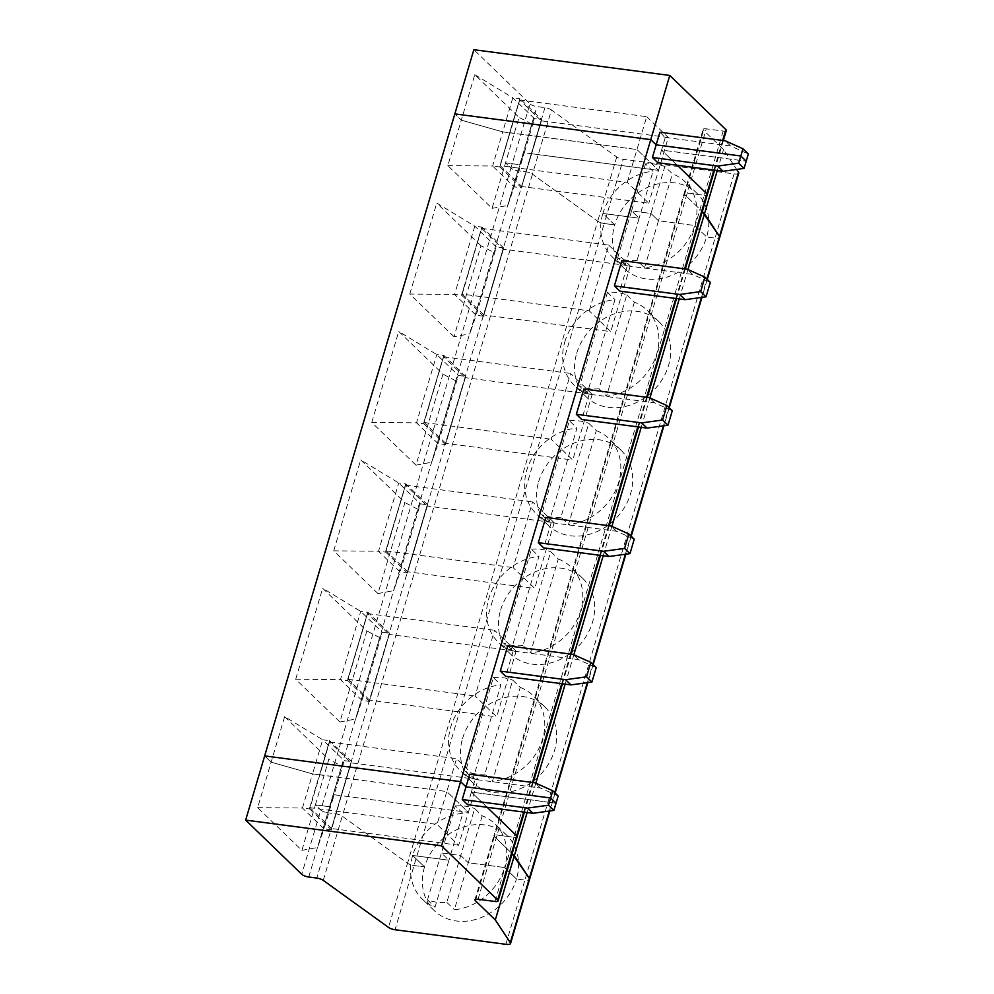 <?xml version="1.0" encoding="UTF-8"?>
<svg xmlns="http://www.w3.org/2000/svg" width="994" height="994" viewBox="0 0 994 994"><rect width="100%" height="100%" fill="white"/><g stroke="black" fill="none" stroke-linecap="round" stroke-linejoin="round"><path stroke-width="0.75" stroke-dasharray="4.97 3.73" d="M738.753 173.105A8.263 2.373 16.5 0 1 734.069 173.888L623.238 159.326A5.504 1.578 -163.5 0 1 616.715 156.99L551.471 109.961L532.461 174.174L597.705 221.19L407.528 863.202L342.284 816.186A5.504 1.578 -163.5 0 0 335.761 813.85L327.759 812.794L517.924 170.782A5.504 1.578 16.5 0 1 510.928 168.073L505.536 162.854L519.85 164.743L531.902 124.051L534.412 118.609L541.419 119.528L531.318 153.648L524.298 152.728L519.85 164.743L505.536 162.854L492.067 208.355L447.834 165.65L461.315 120.15L454.842 113.9L461.315 120.15L474.784 74.649L519.017 117.367L505.536 162.854L510.928 168.073L529.951 103.861L473.852 49.7M551.471 109.961A5.504 1.578 -163.5 0 0 544.948 107.638L536.946 106.582A5.504 1.578 16.5 0 1 529.951 103.861M447.834 165.65L492.614 166.01L502.728 131.891L509.736 132.811L519.85 98.692L512.829 97.772L502.728 131.891L461.315 120.15L502.728 131.891L509.736 132.811L519.986 98.617L509.636 132.711L636.968 149.535L658.55 170.372L531.554 153.685L541.295 120.821L668.279 137.507L658.55 170.372L531.666 153.784L541.767 119.665L519.986 98.617M541.767 119.665L531.417 153.747L524.298 152.728L534.412 118.609L512.829 97.772L474.784 74.649M519.713 99.984L646.709 116.671L636.968 149.535L509.984 132.848L519.713 99.984L541.295 120.821M492.067 208.355L507.797 205.435L519.85 164.743L524.298 152.728L514.196 186.847L521.204 187.767L531.318 153.648L521.825 186.537L500.255 165.7L627.239 182.387L648.809 203.223L521.825 186.537M531.902 124.051L519.017 117.367M646.709 116.671L668.279 137.507M726.316 130.537A5.504 1.578 -163.5 0 1 723.197 131.059L706.262 128.835L687.239 193.035L704.174 195.259A5.504 1.578 -163.5 0 0 707.293 194.737A5.504 1.578 -163.5 0 1 704.174 195.259L514.01 837.271L497.075 835.047A5.504 1.578 -163.5 0 0 493.956 835.569A5.504 1.578 -163.5 0 0 494.391 836.501L512.134 853.622L494.391 836.501L475.803 899.235M706.262 128.835A5.504 1.578 -163.5 0 0 703.143 129.357A5.504 1.578 -163.5 0 0 703.578 130.276L723.52 149.535L736.678 169.427M723.197 131.059L704.174 195.259L687.239 193.035A5.504 1.578 -163.5 0 0 684.12 193.557A5.504 1.578 -163.5 0 0 684.568 194.489L494.391 836.501A5.504 1.578 -163.5 0 1 493.956 835.569L684.12 193.557A5.504 1.578 -163.5 0 0 684.568 194.489L702.298 211.61L684.568 194.489L703.578 130.276M717.295 170.521L723.52 149.535M462.869 813.278L455.314 805.985L441.411 852.927L460.756 855.474L468.311 862.767L454.407 909.709A52.297 43.848 134 0 0 504.592 867.538L468.311 862.767L460.756 855.474L474.66 808.532L482.214 815.813A52.297 43.848 134 0 1 494.962 823.877A52.297 43.848 134 0 1 504.592 867.538L516.458 878.994A52.297 43.848 134 0 1 480.413 917.86A52.297 43.848 134 0 1 434.179 910.566A52.297 43.848 134 0 1 424.537 866.917L412.672 855.461L448.953 860.22L441.411 852.927L427.495 899.881A52.297 43.848 134 0 0 446.853 902.428L460.756 855.474L441.411 852.927L448.953 860.22L435.049 907.174A52.297 43.848 134 0 1 422.313 899.11A52.297 43.848 134 0 1 412.672 855.461A52.297 43.848 134 0 1 462.869 813.278L448.953 860.22L412.672 855.461L424.537 866.917L414.051 865.538A5.504 1.578 -163.5 0 1 407.528 863.202L342.284 816.186L532.461 174.174A5.504 1.578 -163.5 0 0 525.938 171.838L517.924 170.782L525.938 171.838A5.504 1.578 -163.5 0 1 532.461 174.174L597.705 221.19A5.504 1.578 -163.5 0 0 604.228 223.526L614.714 224.905A52.297 43.848 134 0 1 650.759 186.04A52.297 43.848 134 0 1 696.993 193.321A52.297 43.848 134 0 1 706.635 236.982L715.059 238.088A8.263 2.373 16.5 0 0 719.731 237.305A8.263 2.373 16.5 0 1 715.059 238.088L734.069 173.888M645.491 163.973L631.575 210.914L639.13 218.208L602.849 213.437A52.297 43.848 134 0 1 653.033 171.266L645.491 163.973A52.297 43.848 134 0 1 664.837 166.507L672.391 173.801A52.297 43.848 134 0 1 685.127 181.865A52.297 43.848 134 0 1 694.769 225.526A52.297 43.848 134 0 1 644.572 267.697L637.03 260.416A52.297 43.848 134 0 1 617.672 257.868L625.226 265.162A52.297 43.848 134 0 1 612.478 257.098A52.297 43.848 134 0 1 602.849 213.437L614.714 224.905L604.228 223.526L395.028 929.738M644.572 267.697L658.475 220.755L694.769 225.526L706.635 236.982A52.297 43.848 134 0 1 670.577 275.847A52.297 43.848 134 0 1 624.344 268.554A52.297 43.848 134 0 1 614.714 224.905L602.849 213.437L639.13 218.208L653.033 171.266M617.672 257.868L631.575 210.914L650.933 213.462L664.837 166.507M625.226 265.162L639.13 218.208L631.575 210.914L650.933 213.462L658.475 220.755L672.391 173.801M657.804 162.705L661.557 150.069L746.208 161.19L661.557 150.069L677.287 165.265L661.557 150.069L665.297 137.42L659.904 132.214M665.297 137.42L730.602 146.006L748.345 153.971M730.602 146.006L725.21 140.8M458.644 845.235L331.648 828.549L341.389 795.697L468.373 812.384L458.644 845.235L437.062 824.411L310.078 807.712L329.548 741.996L351.118 762.833L478.102 779.52L468.373 812.384L446.803 791.547L437.062 824.411M309.594 808.88L331.387 829.915L341.389 795.697L468.373 812.384L446.803 791.547L319.459 774.724L309.358 808.843M331.648 828.549L310.078 807.712M351.118 762.833L341.389 795.697L351.603 761.677L329.573 740.605L319.571 774.823L312.551 773.904L302.449 808.023L309.457 808.954M323.261 880.386L342.284 816.186A5.504 1.578 -163.5 0 0 335.761 813.85L327.759 812.794A5.504 1.578 16.5 0 1 320.764 810.085L315.371 804.867L301.89 850.367L257.657 807.662L284.619 716.662L322.665 739.784L312.551 773.904L319.571 774.823L329.673 740.704L322.665 739.784L344.235 760.621L351.354 761.64L331.387 829.915M257.657 807.662L302.449 808.023L324.019 828.859L317.62 847.447L329.673 806.755L334.133 794.74L341.141 795.66L331.139 829.891M446.853 902.428L454.407 909.709M427.495 899.881L435.049 907.174M331.039 829.779L324.019 828.859L334.133 794.74L341.141 795.66L351.255 761.541M271.138 762.162L264.665 755.912L271.138 762.162L312.551 773.904L271.138 762.162M558.181 795.983L540.425 788.018L475.12 779.433L471.38 792.081L556.044 803.202L471.38 792.081L467.64 804.718M494.987 901.471L514.01 837.271A5.504 1.578 -163.5 0 0 517.128 836.749A5.504 1.578 -163.5 0 1 514.01 837.271L497.075 835.047A5.504 1.578 -163.5 0 0 493.956 835.569L474.933 899.769M505.859 944.3L524.882 880.1A8.263 2.373 16.5 0 0 529.566 879.317A8.263 2.373 16.5 0 1 524.882 880.1L516.458 878.994L524.882 880.1L715.059 238.088L706.635 236.982L694.769 225.526L658.475 220.755L650.933 213.462L637.03 260.416M471.38 792.081L487.122 807.277L471.38 792.081M341.725 766.063L329.673 806.755L315.371 804.867L329.673 806.755L334.133 794.74L344.235 760.621L341.725 766.063L328.84 759.379L315.371 804.867L320.764 810.085L510.928 168.073A5.504 1.578 16.5 0 0 517.924 170.782L536.946 106.582M301.89 850.367L317.62 847.447M482.214 815.813L468.311 862.767L504.592 867.538L516.458 878.994A52.297 43.848 134 0 0 506.828 835.333A52.297 43.848 134 0 0 460.595 828.052A52.297 43.848 134 0 0 424.537 866.917L414.051 865.538A5.504 1.578 -163.5 0 1 407.528 863.202L388.517 927.402M576.682 353.305A52.297 43.848 134 0 1 612.726 314.439A52.297 43.848 134 0 1 658.96 321.721A52.297 43.848 134 0 1 654.176 389.797A52.297 43.848 134 0 1 586.311 396.954A52.297 43.848 134 0 1 576.682 353.305M538.649 481.705A52.297 43.848 134 0 1 574.694 442.839A52.297 43.848 134 0 1 620.927 450.133A52.297 43.848 134 0 1 616.143 518.209A52.297 43.848 134 0 1 548.278 525.366A52.297 43.848 134 0 1 538.649 481.705M500.616 610.105A52.297 43.848 134 0 1 536.661 571.239A52.297 43.848 134 0 1 582.894 578.533A52.297 43.848 134 0 1 578.11 646.609A52.297 43.848 134 0 1 510.245 653.766A52.297 43.848 134 0 1 500.616 610.105M462.57 738.505A52.297 43.848 134 0 1 498.628 699.639A52.297 43.848 134 0 1 544.861 706.933A52.297 43.848 134 0 1 540.077 775.009A52.297 43.848 134 0 1 472.212 782.166A52.297 43.848 134 0 1 462.57 738.505M564.816 341.849A52.297 43.848 134 0 1 615 299.666L587.193 393.562A52.297 43.848 134 0 1 574.445 385.498A52.297 43.848 134 0 1 564.816 341.849M626.804 294.92L634.358 302.213A52.297 43.848 134 0 1 647.094 310.265A52.297 43.848 134 0 1 653.617 362.04A52.297 43.848 134 0 1 606.539 396.109L598.984 388.816L626.804 294.92A52.297 43.848 134 0 0 607.458 292.373L615 299.666M598.984 388.816A52.297 43.848 134 0 1 579.639 386.268L587.193 393.562M607.458 292.373L579.639 386.268M634.358 302.213L606.539 396.109M616.715 156.99L597.705 221.19A5.504 1.578 -163.5 0 0 604.228 223.526L623.238 159.326M308.736 877.006L327.759 812.794A5.504 1.578 16.5 0 1 320.764 810.085L301.741 874.285M549.16 521.962A52.297 43.848 134 0 1 536.412 513.898A52.297 43.848 134 0 1 526.783 470.249A52.297 43.848 134 0 1 576.967 428.066L549.16 521.962L541.606 514.668L569.413 420.773L576.967 428.066M596.313 430.613A52.297 43.848 134 0 1 609.061 438.665A52.297 43.848 134 0 1 615.584 490.44A52.297 43.848 134 0 1 568.506 524.509L596.313 430.613L588.771 423.32L560.951 517.215L568.506 524.509M560.951 517.215A52.297 43.848 134 0 1 541.606 514.668M569.413 420.773A52.297 43.848 134 0 1 588.771 423.32M583.838 389.027L589.231 394.233L654.537 402.818L672.279 410.771M654.537 402.818L649.144 397.6M589.231 394.233L581.738 419.505M454.022 336.755L409.801 294.05L454.581 294.423L476.163 315.247L469.764 333.835L493.869 252.451L480.984 245.767L454.022 336.755L469.764 333.835M461.601 295.342L481.817 227.092L474.797 226.172L454.581 294.423L461.738 295.268L483.519 316.303L503.734 248.065L483.519 316.303M493.869 252.451L496.379 247.009L503.386 247.928L483.283 316.278M483.171 316.179L476.163 315.247L496.379 247.009L474.797 226.172L436.751 203.062L480.984 245.767M483.792 314.936L462.21 294.112L589.206 310.799L610.776 331.623L483.792 314.936L503.25 249.221L630.246 265.907L610.776 331.623M423.692 423.668L445.486 444.716L465.701 376.465L458.333 375.409L438.118 443.659L431.731 462.235L455.836 380.851L458.333 375.409L436.764 354.572L398.718 331.462L442.951 374.166L415.989 465.167L371.768 422.45L416.548 422.823L436.764 354.572L443.784 355.492L423.568 423.742L443.908 355.43L423.456 423.643M465.354 376.328L445.138 444.579L438.118 443.659L416.548 422.823L423.568 423.742M465.701 376.465L443.908 355.43M592.213 394.307L572.743 460.036L551.173 439.199L570.631 373.483L592.213 394.307L465.217 377.621L445.759 443.349L572.743 460.036M445.759 443.349L424.177 422.512L443.647 356.796L465.217 377.621M443.647 356.796L570.631 373.483M424.177 422.512L551.173 439.199M465.465 376.44L445.486 444.716M455.836 380.851L442.951 374.166M415.989 465.167L431.731 462.235M371.768 422.45L398.718 331.462M511.115 650.362A52.297 43.848 134 0 1 498.379 642.31A52.297 43.848 134 0 1 488.75 598.649A52.297 43.848 134 0 1 538.934 556.466L511.115 650.362L503.573 643.068L531.38 549.173L538.934 556.466M558.28 559.013A52.297 43.848 134 0 1 571.028 567.077A52.297 43.848 134 0 1 577.551 618.852A52.297 43.848 134 0 1 530.473 652.909L558.28 559.013L550.738 551.72L522.919 645.615L530.473 652.909M522.919 645.615A52.297 43.848 134 0 1 503.573 643.068M531.38 549.173A52.297 43.848 134 0 1 550.738 551.72M545.793 517.427L551.198 522.633L616.504 531.218L634.247 539.17M616.504 531.218L611.111 526.012M551.198 522.633L543.706 547.905M385.66 552.068L407.453 573.116L427.668 504.865L420.3 503.809L400.085 572.059L393.699 590.635L417.803 509.263L420.3 503.809L398.731 482.972L360.685 459.862L404.906 502.566L377.956 593.567L333.736 550.85L378.515 551.223L398.731 482.972L405.751 483.904L385.535 552.142L405.875 483.829L385.423 552.043M427.321 504.728L407.105 572.979L400.085 572.059L378.515 551.223L385.535 552.142M427.668 504.865L405.875 483.829M554.18 522.72L534.71 588.436L513.14 567.599L532.598 501.883L554.18 522.72L427.184 506.033L407.714 571.749L534.71 588.436M407.714 571.749L386.144 550.912L405.614 485.196L427.184 506.033M405.614 485.196L532.598 501.883M386.144 550.912L513.14 567.599M427.432 504.84L407.453 573.116M417.803 509.263L404.906 502.566M377.956 593.567L393.699 590.635M333.736 550.85L360.685 459.862M473.082 778.774A52.297 43.848 134 0 1 460.346 770.71A52.297 43.848 134 0 1 450.704 727.049A52.297 43.848 134 0 1 500.901 684.866L473.082 778.774L465.54 771.481L493.347 677.585L500.901 684.866M520.247 687.413A52.297 43.848 134 0 1 532.995 695.477A52.297 43.848 134 0 1 539.518 747.252A52.297 43.848 134 0 1 492.44 781.309L520.247 687.413L512.705 680.12L484.886 774.015L492.44 781.309M484.886 774.015A52.297 43.848 134 0 1 465.54 771.481M493.347 677.585A52.297 43.848 134 0 1 512.705 680.12M507.76 645.827L513.152 651.033L578.471 659.618L596.214 667.583M578.471 659.618L573.078 654.412M513.152 651.033L505.673 676.318M347.627 680.48L369.42 701.515L389.636 633.265L382.268 632.209L362.052 700.459L355.666 719.035L379.77 637.663L382.268 632.209L360.698 611.385L322.652 588.262L366.873 630.966L339.923 721.967L295.703 679.262L340.482 679.623L360.698 611.385L367.705 612.304L347.49 680.542L367.842 612.229L347.391 680.443M389.288 633.141L369.072 701.379L362.052 700.459L340.482 679.623L347.49 680.542M389.636 633.265L367.842 612.229M516.135 651.12L496.677 716.836L475.095 695.999L494.565 630.283L516.135 651.12L389.151 634.433L369.681 700.149L496.677 716.836M369.681 700.149L348.111 679.312L367.581 613.596L389.151 634.433M367.581 613.596L494.565 630.283M348.111 679.312L475.095 695.999M389.387 633.24L369.42 701.515M379.77 637.663L366.873 630.966M339.923 721.967L355.666 719.035M295.703 679.262L322.652 588.262M329.809 740.629L319.807 774.86L446.803 791.547L456.532 758.683L478.102 779.52M455.314 805.985A52.297 43.848 134 0 1 474.66 808.532M540.425 788.018L535.033 782.812M475.12 779.433L469.727 774.227M329.548 741.996L456.532 758.683M284.619 716.662L328.84 759.379M409.801 294.05L436.751 203.062M461.738 295.268L481.953 227.017L461.489 295.23M503.734 248.065L481.953 227.017M462.21 294.112L481.68 228.384L503.25 249.221M481.68 228.384L608.676 245.083L589.206 310.799M608.676 245.083L630.246 265.907M621.871 260.614L627.264 265.833L619.771 291.105M627.264 265.833L692.569 274.406L710.312 282.371M478.052 899.247L687.239 193.035A5.504 1.578 -163.5 0 0 684.12 193.557L703.143 129.357M527.131 812.533L535.828 783.16M565.164 684.133L573.861 654.76M603.196 555.733L611.894 526.36M641.229 427.321L649.927 397.96M679.262 298.921L687.96 269.56M521.316 187.878L531.666 153.784L521.204 187.767M627.239 182.387L636.968 149.535L658.55 170.372L648.809 203.223M500.255 165.7L509.984 132.848L499.771 166.868L521.552 187.903M507.797 205.435L514.196 186.847L492.614 166.01L499.634 166.942L509.736 132.811L499.771 166.868M692.569 274.406L687.177 269.2M722.663 140.465L713.891 170.073M544.948 107.638L316.751 878.05M684.63 268.865L675.858 298.473M646.597 397.265L637.825 426.873M608.552 525.677L599.792 555.273M570.519 654.077L561.747 683.686M532.486 782.477L523.714 812.086M549.322 811.054L554.764 792.678M587.355 682.642L592.797 664.278M625.388 554.242L630.83 535.878M663.42 425.842L668.863 407.478M701.453 297.442L706.896 279.065M714.574 170.16L723.346 140.552M696.993 193.321L685.127 181.865M434.179 910.566L422.313 899.11M624.344 268.554L612.478 257.098M658.96 321.721L647.094 310.265M586.311 396.954L574.445 385.498M620.927 450.133L609.061 438.665M548.278 525.366L536.412 513.898M582.894 578.533L571.028 567.077M510.245 653.766L498.379 642.31M544.861 706.933L532.995 695.477M472.212 782.166L460.346 770.71M506.828 835.333L494.962 823.877M524.41 812.173L533.169 782.564M562.442 683.773L571.215 654.164M600.475 555.373L609.247 525.764M638.508 426.973L647.28 397.364M676.541 298.56L685.313 268.952M707.256 279.426L701.938 297.368M669.223 407.826L663.905 425.78M631.19 536.226L625.872 554.18M593.157 664.626L587.839 682.58M555.124 793.026L549.806 810.98"/><path stroke-width="1.49" d="M738.679 163.202L740.816 155.983L656.164 144.851L652.412 157.499L717.718 166.073L738.679 163.202L744.071 168.408L746.208 161.19L740.816 155.983L746.208 161.19L748.345 153.971L742.953 148.765L725.21 140.8L659.904 132.214L656.164 144.851L650.759 139.645L454.842 113.9L473.852 49.7L669.782 75.445L725.869 129.618L722.663 140.465M742.953 148.765L740.816 155.983L656.164 144.851L650.759 139.645L669.782 75.445M685.313 268.952L707.293 194.737A5.504 1.578 -163.5 0 0 706.858 193.818L677.287 165.265L706.858 193.818L684.63 268.865M723.346 140.552L726.316 130.537A5.504 1.578 -163.5 0 0 725.869 129.618M736.678 169.427L738.542 172.235A8.263 2.373 16.5 0 1 738.753 173.105L707.256 279.426M706.896 279.065L719.532 236.448L704.497 213.735L717.295 170.521M738.542 172.235L719.532 236.448A8.263 2.373 16.5 0 1 719.731 237.305A8.263 2.373 16.5 0 0 719.532 236.448L702.298 211.61L704.497 213.735L687.96 269.56M553.894 810.421L532.946 813.291L527.553 808.085L548.502 805.215L550.651 797.996L556.044 803.202L553.894 810.421L548.502 805.215M495.31 919.947L475.38 900.701A5.504 1.578 -163.5 0 1 474.933 899.769A5.504 1.578 -163.5 0 1 478.052 899.247L494.987 901.471A5.504 1.578 -163.5 0 0 498.106 900.949A5.504 1.578 -163.5 0 0 497.671 900.03L441.572 845.857L245.655 820.112L301.741 874.285A5.504 1.578 16.5 0 0 308.736 877.006L316.751 878.05A5.504 1.578 -163.5 0 1 323.261 880.386L388.517 927.402A5.504 1.578 -163.5 0 0 395.028 929.738L505.859 944.3A8.263 2.373 16.5 0 0 510.543 943.517A8.263 2.373 16.5 0 0 510.332 942.66L495.31 919.947L514.32 855.747L529.355 878.46A8.263 2.373 16.5 0 1 529.566 879.317L510.543 943.517M527.131 812.533L514.32 855.747L512.134 853.622L529.355 878.46A8.263 2.373 16.5 0 1 529.566 879.317L549.806 810.98M245.655 820.112L264.665 755.912L460.595 781.657L465.987 786.863L462.247 799.511L467.64 804.718L532.946 813.291M462.247 799.511L527.553 808.085M441.572 845.857L460.595 781.657L465.987 786.863L550.651 797.996L556.044 803.202L558.181 795.983L552.788 790.777L535.033 782.812L469.727 774.227L465.987 786.863L550.651 797.996L552.788 790.777M498.106 900.949L517.128 836.749A5.504 1.578 -163.5 0 0 516.681 835.83L497.671 900.03M523.714 812.086L516.681 835.83L487.122 807.277L516.681 835.83A5.504 1.578 -163.5 0 1 517.128 836.749L524.41 812.173M666.887 405.564L649.144 397.6L583.838 389.027L576.346 414.299L641.652 422.885L662.613 420.002L666.887 405.564L672.279 410.771L668.005 425.208L662.613 420.002M668.005 425.208L647.044 428.091L581.738 419.505L576.346 414.299M704.92 277.164L710.312 282.371L706.038 296.808L685.077 299.691L679.685 294.472L700.646 291.602L704.92 277.164L687.177 269.2L621.871 260.614L614.379 285.899L619.771 291.105L685.077 299.691M706.038 296.808L700.646 291.602M614.379 285.899L679.685 294.472M628.854 533.964L611.111 526.012L545.793 517.427L538.313 542.699L603.619 551.285L624.58 548.402L628.854 533.964L634.247 539.17L629.972 553.621L624.58 548.402M629.972 553.621L609.011 556.491L543.706 547.905L538.313 542.699M647.044 428.091L641.652 422.885M590.821 662.377L573.078 654.412L507.76 645.827L500.28 671.099L565.586 679.685L586.547 676.815L590.821 662.377L596.214 667.583L591.939 682.021L586.547 676.815M591.939 682.021L570.978 684.891L505.673 676.318L500.28 671.099M609.011 556.491L603.619 551.285M264.665 755.912L460.595 781.657L650.759 139.645L454.842 113.9L264.665 755.912M570.978 684.891L565.586 679.685M652.412 157.499L657.804 162.705L723.123 171.279L717.718 166.073M714.574 170.16L707.293 194.737A5.504 1.578 -163.5 0 0 706.858 193.818L713.891 170.073M535.828 783.16L565.164 684.133M573.861 654.76L603.196 555.733M611.894 526.36L641.229 427.321M649.927 397.96L679.262 298.921M744.071 168.408L723.123 171.279M510.332 942.66L549.322 811.054M475.803 899.235L475.38 900.701M675.858 298.473L646.597 397.265M637.825 426.873L608.552 525.677M599.792 555.273L570.519 654.077M561.747 683.686L532.486 782.477M554.764 792.678L587.355 682.642M592.797 664.278L625.388 554.242M630.83 535.878L663.42 425.842M668.863 407.478L701.453 297.442M533.169 782.564L562.442 683.773M571.215 654.164L600.475 555.373M609.247 525.764L638.508 426.973M647.28 397.364L676.541 298.56M701.938 297.368L669.223 407.826M663.905 425.78L631.19 536.226M625.872 554.18L593.157 664.626M587.839 682.58L555.124 793.026"/></g></svg>
